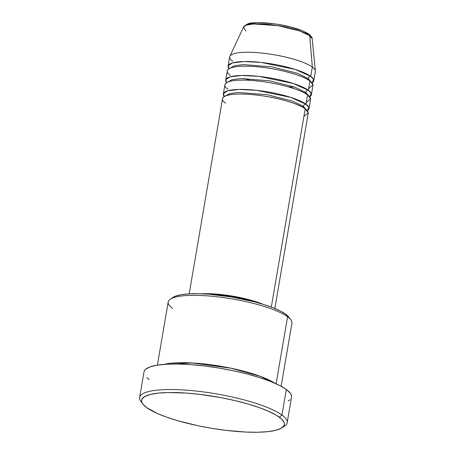 <?xml version="1.0" encoding="UTF-8"?>
<svg xmlns="http://www.w3.org/2000/svg" width="455" height="455" viewBox="0 0 455 455"><rect width="100%" height="100%" fill="white"/><g stroke="black" fill="none" stroke-linecap="round" stroke-linejoin="round"><path stroke-width="0.68" d="M313.768 80.78A43.453 9.555 9.7 0 1 312.05 82.878L313.637 79.557L310.748 76.338A2.412 2.156 -53.9 0 0 308.137 78.499L296.876 73.113L271.908 66.862L243.055 64.599L234.257 65.827L230.446 68L234.257 65.827L243.055 64.599L271.908 66.862L296.876 73.113L308.137 78.499A2.412 2.156 126.1 0 1 310.748 76.338L312.335 67.056L310.748 76.338A43.453 9.555 9.7 0 0 263.638 62.733A43.453 9.555 9.7 0 0 228.097 66.14A43.453 9.555 9.7 0 0 229.024 68.688L228.239 65.656L232.505 62.926L243.88 61.55L261.392 62.466L295.449 69.496L310.748 76.338A43.453 9.555 9.7 0 1 313.768 80.78L315.355 71.498A43.453 9.555 -170.3 0 0 312.335 67.056L309.736 35.706A2.412 2.156 -53.9 0 0 308.928 34.205A2.412 2.156 126.1 0 1 308.928 34.205A2.412 2.156 126.1 0 1 309.736 35.706L312.175 38.806A34.876 7.667 -170.3 0 0 309.736 35.706L312.335 67.056A43.453 9.555 9.7 0 1 315.372 70.912L312.175 38.806C312.352 37.708 311.265 36.178 308.922 34.199C302.922 30.229 293.1 27.027 279.461 24.593C269.155 22.858 260.442 22.289 253.321 22.887C249.471 22.744 246.212 24.138 243.544 27.072L246.331 25.133L253.429 23.95L278.028 25.662L299.896 31.031L309.736 35.706A34.876 7.667 -170.3 0 0 272.954 24.911A34.876 7.667 -170.3 0 0 243.544 27.072L245.825 31.082M303.377 106.356A2.412 2.156 -53.9 0 0 303.576 107.767A2.412 2.156 126.1 0 1 303.377 106.356L292.116 100.97L267.148 94.72L238.289 92.456L229.496 93.684L225.686 95.857L229.496 93.684L238.289 92.456L267.148 94.72L292.116 100.97L303.377 106.356A2.412 2.156 126.1 0 1 305.988 104.195A2.412 2.156 -53.9 0 0 303.377 106.356L306.175 109.615L303.377 106.356M274.843 308.496L308.211 113.284A43.453 9.555 -170.3 0 0 305.191 108.842C302.148 105.571 279.182 96.67 249.494 94.384C220.243 92.41 219.321 99.582 225.566 103.08M309.008 108.637L310.594 99.355A43.453 9.555 -170.3 0 0 307.574 94.913L305.988 104.195A43.453 9.555 9.7 0 0 258.878 90.59A43.453 9.555 9.7 0 0 223.337 93.997A43.453 9.555 9.7 0 0 224.264 96.545L223.479 93.514L227.739 90.784L239.12 89.407L256.626 90.323L290.688 97.353L305.988 104.195A43.453 9.555 9.7 0 1 309.008 108.637A43.453 9.555 9.7 0 1 307.29 110.736L308.877 107.414L305.988 104.195L307.574 94.913C304.526 91.643 281.56 82.742 251.877 80.455C222.626 78.482 221.699 85.654 227.944 89.152M305.76 92.428A2.412 2.156 -53.9 0 0 305.953 93.838A2.412 2.156 126.1 0 1 305.76 92.428L294.493 87.041L269.525 80.791L240.672 78.527L231.874 79.756L228.063 81.928L231.874 79.756L240.672 78.527L269.525 80.791L294.493 87.041L305.76 92.428A2.412 2.156 126.1 0 1 308.365 90.266A2.412 2.156 -53.9 0 0 305.76 92.428L308.558 95.686L305.76 92.428M311.385 94.708L312.972 85.426A43.453 9.555 -170.3 0 0 309.952 80.984L308.365 90.266A43.453 9.555 9.7 0 0 261.261 76.662A43.453 9.555 9.7 0 0 225.72 80.069A43.453 9.555 9.7 0 0 226.641 82.617L225.862 79.585L230.122 76.855L241.497 75.479L259.009 76.394L293.071 83.424L308.365 90.266A43.453 9.555 9.7 0 1 311.385 94.708A43.453 9.555 9.7 0 1 309.667 96.807L311.254 93.485L308.365 90.266L309.952 80.984C306.909 77.714 283.943 68.813 254.26 66.527C225.009 64.553 224.082 71.725 230.327 75.223M308.137 78.499A2.412 2.156 -53.9 0 0 308.336 79.909A2.412 2.156 126.1 0 1 308.137 78.499L310.936 81.758L308.137 78.499M281.144 386.278L291.934 323.147A62.767 13.798 -170.3 0 0 287.571 316.726A62.767 13.798 9.7 0 1 290.864 319.808L288.925 317.209A60.356 13.269 -170.3 0 0 285.757 314.246L287.571 316.726L276.105 383.792L287.571 316.726A62.767 13.798 -170.3 0 0 219.526 297.07A62.767 13.798 -170.3 0 0 168.191 301.995L157.402 365.126M281.946 427.819L284.642 426.011A74.842 16.454 -170.3 0 0 281.964 415.028L279.353 417.189A72.425 15.925 9.7 0 1 281.946 427.819A72.425 15.925 9.7 0 1 217.092 429.173A72.425 15.925 9.7 0 1 146.641 407.595L157.185 413.402L166.957 417.258L178.496 420.921L198.141 425.766L212.058 428.382L226.016 430.379L245.848 432.062L257.593 432.244L267.625 431.67L275.554 430.35L281.088 428.343L284 425.715L284.432 424.208L284.182 422.581L281.628 419.055L276.441 415.273L268.814 411.383L259.043 407.526L247.497 403.864L234.632 400.519L220.937 397.636L199.984 394.405L186.527 393.097L168.407 392.534L158.374 393.114L150.44 394.434L144.912 396.441L142 399.063L141.562 400.576L141.818 402.197L142.756 403.921L146.641 407.595A72.425 15.925 9.7 0 1 142.842 404.04A72.425 15.925 9.7 0 1 192.937 393.638A72.425 15.925 9.7 0 1 279.353 417.189L281.964 415.028A74.842 16.454 9.7 0 1 287.168 422.678A74.842 16.454 9.7 0 1 283.107 426.881M164.244 364.353L192.101 362.948L230.793 368.169L260.277 376.33L274.945 383.275A62.767 13.798 9.7 0 0 220.88 366.286A62.767 13.798 9.7 0 0 164.244 364.353M303.889 116.469L308.234 112.721L305.191 108.842L271.305 307.097L305.191 108.842A43.453 9.555 -170.3 0 0 258.082 95.231A43.453 9.555 -170.3 0 0 222.546 98.638L189.178 293.85M143.945 372.326L144.394 370.762L145.554 369.335L149.934 366.929L156.924 365.206L166.251 364.216L177.558 364.011L190.406 364.597L204.312 365.951L218.73 368.015L233.114 370.711L246.906 373.942L259.577 377.582L270.64 381.483L279.677 385.51L286.326 389.491L290.347 393.285L291.314 395.065L291.53 397.158A74.842 16.454 -170.3 0 0 286.326 389.491L281.964 415.028L286.326 389.491A74.842 16.454 -170.3 0 0 205.199 366.059A74.842 16.454 -170.3 0 0 143.99 371.923L139.628 397.46A74.842 16.454 9.7 0 1 200.831 391.59A74.842 16.454 9.7 0 1 281.964 415.028A74.842 16.454 -170.3 0 0 192.664 390.691A74.842 16.454 -170.3 0 0 140.896 401.441L142.842 404.04M308.649 88.611L312.995 84.863L309.952 80.984A43.453 9.555 -170.3 0 0 262.848 67.374A43.453 9.555 -170.3 0 0 227.307 70.781L225.72 80.069M232.71 61.294A43.453 9.555 9.7 0 1 229.86 56.295A43.453 9.555 9.7 0 1 266.505 53.61A43.453 9.555 9.7 0 1 312.335 67.056A43.453 9.555 -170.3 0 0 265.225 53.445A43.453 9.555 -170.3 0 0 229.684 56.852L228.097 66.14M307.893 33.829L305.004 32.095M301.074 30.348L290.751 27.067L278.5 24.49M272.226 23.592L260.59 22.75M255.676 22.841L248.578 24.018L246.673 25.065M142.057 402.772A74.842 16.454 9.7 0 1 139.628 397.46M289.971 399.735L288.117 401.014M149.194 379.578L146.84 377.644M172.945 297.433L175.761 296.051L181.397 294.658L188.916 293.862L198.039 293.697L208.401 294.169L231.242 296.922L253.964 301.705L264.179 304.64L273.102 307.79L280.388 311.032L285.757 314.246L288.993 317.306M253.691 301.637A41.041 9.02 -170.3 0 0 211.404 294.408L223.877 295.414L231.783 296.546L239.671 298.025L254.186 301.79M201.599 293.793A43.453 9.555 9.7 0 1 263.144 304.315L248.174 299.453L231.817 296.012L215.369 294.027L201.343 293.811M306.266 102.54L310.611 98.792L307.574 94.913A43.453 9.555 -170.3 0 0 260.465 81.303A43.453 9.555 -170.3 0 0 224.924 84.71L223.337 93.997M172.553 308.41A62.767 13.798 9.7 0 1 170.306 299.202A62.767 13.798 9.7 0 1 226.51 298.025A62.767 13.798 9.7 0 1 287.571 316.726L285.757 314.246A60.356 13.269 -170.3 0 0 227.045 296.262A60.356 13.269 -170.3 0 0 173.002 297.394L170.306 299.202M294.504 87.047L288.379 86.888M250.017 80.33L244.187 78.448M287.168 422.678L291.53 397.147M229.86 56.295L243.544 27.072"/></g></svg>
